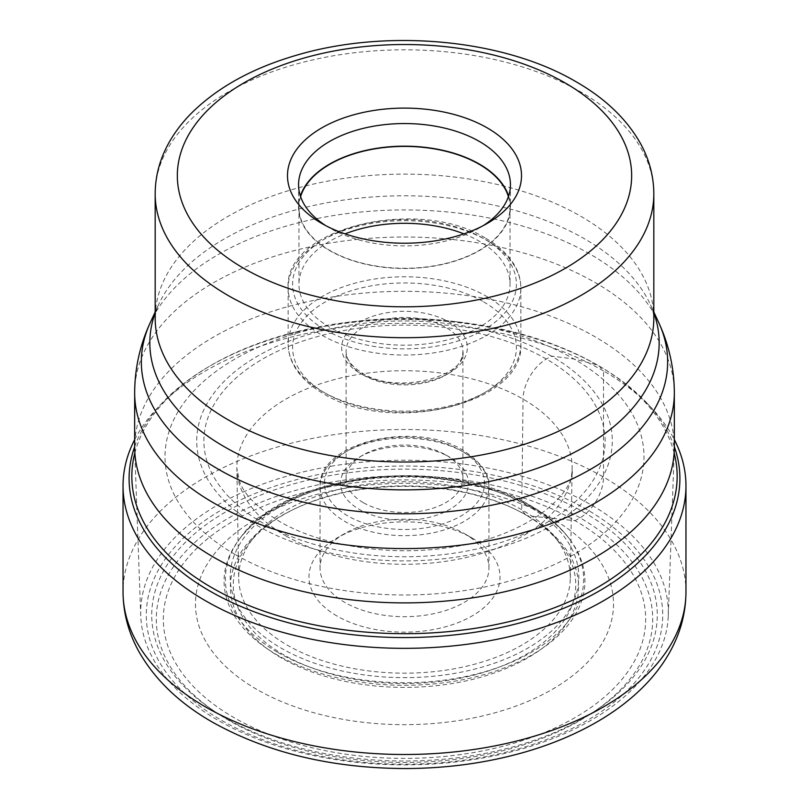 <?xml version="1.0" encoding="UTF-8"?>
<svg xmlns="http://www.w3.org/2000/svg" width="809" height="809" viewBox="0 0 809 809"><rect width="100%" height="100%" fill="white"/><g stroke="black" fill="none" stroke-linecap="round" stroke-linejoin="round"><path stroke-width="0.61" stroke-dasharray="4.04 3.03" d="M554.327 536.397A165.825 95.735 0 0 0 521.754 509.741A165.825 95.735 180 0 0 254.673 536.397A165.825 95.735 180 0 0 238.685 578.344A165.825 95.735 180 0 0 287.246 645.127A165.825 95.735 0 0 0 467.228 666.06A165.825 95.735 0 0 0 570.315 578.344A165.825 95.735 0 0 0 554.327 536.397L559.221 542.364A171.245 98.87 0 0 1 503.188 665.534A171.245 98.87 0 0 1 283.413 654.643A171.245 98.87 180 0 1 249.779 542.364A171.245 98.87 180 0 1 295.851 508.315A171.245 98.87 180 0 1 513.149 508.315A171.245 98.87 180 0 1 525.587 514.827L527.61 515.788L575.037 520.683A241.173 139.239 180 0 1 575.037 717.603A241.173 139.239 180 0 1 233.963 717.603A241.173 139.239 180 0 1 233.963 520.683A241.173 139.239 180 0 1 575.037 520.683L580.013 517.811A33.24 19.194 120 0 0 603.524 477.098L603.524 370.947A281.461 162.498 180 0 1 651.579 408.019A281.461 162.498 180 0 1 674.332 439.621M281.39 657.95A174.107 100.518 180 0 1 294.031 509.174A174.107 100.518 180 0 1 514.969 509.174A174.107 100.518 180 0 1 527.61 515.788A174.107 100.518 0 0 1 527.61 657.95A174.107 100.518 0 0 1 281.39 657.95M256.696 689.329A209.025 120.683 180 0 1 256.696 518.66A209.025 120.683 180 0 1 552.304 518.66A209.025 120.683 0 0 1 552.304 689.329A209.025 120.683 0 0 1 256.696 689.329M134.668 439.621A281.461 162.498 180 0 1 157.421 408.019A281.461 162.498 180 0 1 603.524 370.947L599.247 366.113L597.305 364.96L573.844 358.943L551.425 356.112A207.782 119.965 180 0 1 551.425 525.759A207.782 119.965 180 0 1 257.575 525.759A207.782 119.965 180 0 1 257.575 356.112A207.782 119.965 180 0 1 551.425 356.112L546.358 359.034A32.987 19.042 120 0 0 523.039 399.07L521.754 509.741L525.587 514.827A171.245 98.87 0 0 1 559.221 542.364M134.668 446.73A275.404 159.009 180 0 1 162.73 402.397A275.404 159.009 180 0 1 206.7 367.913A275.404 159.009 180 0 1 599.247 366.113A275.404 159.009 0 0 1 602.301 367.913A275.404 159.009 0 0 1 646.27 402.397L651.579 408.019M134.82 453.05A272.663 157.421 180 0 1 208.671 366.74A272.663 157.421 180 0 1 349.124 322.134A272.663 157.421 180 0 1 459.876 322.134A272.663 157.421 180 0 1 597.305 364.96A272.663 157.421 0 0 1 600.329 366.74L602.301 367.913M235.156 554.489A239.494 138.268 180 0 1 175.037 417.12A239.494 138.268 180 0 1 355.859 321.325A239.494 138.268 180 0 1 453.141 321.325A239.494 138.268 180 0 1 573.844 358.943A239.494 138.268 0 0 1 573.844 554.489A239.494 138.268 0 0 1 235.156 554.489M674.18 453.05A272.663 157.421 0 0 0 600.329 366.74M674.332 446.73A275.404 159.009 0 0 0 646.27 402.397M674.332 447.104A269.832 155.783 0 0 0 595.303 336.938A269.832 155.783 0 0 0 301.241 303.173A269.832 155.783 0 0 0 134.668 447.104M329.597 227.966L321.76 223.436L329.587 227.966A105.939 61.16 0 0 0 329.597 227.966A105.939 61.16 0 0 0 479.413 227.966A105.939 61.16 0 0 0 483.135 225.701M325.865 225.701A105.939 61.16 0 0 0 329.587 227.966M508.608 196.021A105.939 61.16 180 0 1 510.439 207.337A105.939 61.16 180 0 1 445.041 263.845A105.939 61.16 180 0 1 329.597 250.578A105.939 61.16 180 0 1 298.561 207.337A105.939 61.16 180 0 1 300.392 196.021M300.594 196.627A105.544 60.938 0 0 0 298.956 207.337A105.544 60.938 0 0 0 329.87 250.426A105.544 60.938 0 0 0 444.889 263.633A105.544 60.938 0 0 0 510.044 207.337A105.544 60.938 0 0 0 508.406 196.627M463.911 233.872A105.544 60.938 180 0 1 479.13 241.153A105.544 60.938 180 0 1 510.044 284.242A105.544 60.938 180 0 1 444.889 340.538A105.544 60.938 180 0 1 329.87 327.332A105.544 60.938 180 0 1 298.956 284.242A105.544 60.938 180 0 1 345.089 233.872M363.211 502.611A58.4 33.715 180 0 1 346.1 478.766A58.4 33.715 180 0 1 363.211 454.931A58.4 33.715 180 0 1 445.789 454.931L445.789 454.931A58.4 33.715 180 0 1 462.9 478.766A58.4 33.715 180 0 1 426.849 509.913A58.4 33.715 180 0 1 363.211 502.611M445.789 454.931L449.713 457.186A63.941 36.911 180 0 1 449.713 509.397A63.941 36.911 180 0 1 359.287 509.397A63.941 36.911 180 0 1 359.287 457.186A63.941 36.911 180 0 1 449.713 457.186L445.789 454.931M464.204 533.475L464.204 533.475A84.439 48.752 180 0 1 488.939 567.948A84.439 48.752 180 0 1 436.809 612.989A84.439 48.752 180 0 1 344.796 602.422A84.439 48.752 180 0 1 320.061 567.948A84.439 48.752 180 0 1 344.796 533.475A84.439 48.752 180 0 1 464.204 533.475L472.041 538.005L464.204 533.475M336.959 615.993A95.523 55.143 180 0 1 336.959 538.005A95.523 55.143 180 0 1 472.041 538.005L472.041 538.005A95.523 55.143 180 0 1 472.041 615.993A95.523 55.143 180 0 1 336.959 615.993M532.069 507.496A180.417 104.159 180 0 1 569.991 539.664A180.417 104.159 180 0 1 505.999 667.263A180.417 104.159 180 0 1 276.931 654.805A180.417 104.159 0 0 1 239.009 539.664A180.417 104.159 0 0 1 532.069 507.496M140.736 615.75A263.825 152.314 0 0 1 300.988 472.456A263.825 152.314 0 0 1 591.055 504.846A263.825 152.314 180 0 1 668.264 615.75A263.825 152.314 180 0 1 502.895 753.877A263.825 152.314 180 0 1 217.945 720.263A263.825 152.314 0 0 1 140.736 615.75L134.729 450.37M580.013 517.811A248.221 143.304 0 0 0 228.987 517.811A248.221 143.304 0 0 0 228.987 720.475A248.221 143.304 0 0 0 580.013 720.475A248.221 143.304 0 0 0 580.013 517.811M685.961 591.996A281.461 162.498 0 0 0 603.524 477.098A281.461 162.498 0 0 0 296.792 441.866A281.461 162.498 0 0 0 123.039 591.996M546.358 359.034A200.612 115.829 0 0 0 262.642 359.034A200.612 115.829 0 0 0 262.642 522.836A200.612 115.829 0 0 0 546.358 522.836A200.612 115.829 0 0 0 546.358 359.034M285.961 535.942A167.635 96.787 0 0 0 467.915 557.098A167.635 96.787 0 0 0 572.125 468.431A167.635 96.787 0 0 0 523.039 399.07A167.635 96.787 0 0 0 339.618 378.268A167.635 96.787 0 0 0 236.875 468.431A167.635 96.787 0 0 0 285.961 535.942M134.668 392.8A269.832 155.783 180 0 1 301.241 248.869A269.832 155.783 180 0 1 595.303 282.644A269.832 155.783 180 0 1 595.424 282.715A269.832 155.783 180 0 1 674.332 392.8M658.789 322.751A263.147 151.93 0 0 0 590.691 254.491A263.147 151.93 0 0 0 590.58 254.42A263.147 151.93 0 0 0 336.2 215.133A263.147 151.93 0 0 0 150.211 322.751M155.176 312.861A254.673 147.036 180 0 1 158.402 304.993A254.673 147.036 180 0 1 338.324 200.844A254.673 147.036 180 0 1 584.462 238.797A254.673 147.036 180 0 1 584.583 238.857A254.673 147.036 180 0 1 650.598 304.993A254.673 147.036 180 0 1 653.824 312.861M653.824 312.001L650.598 304.993C650.942 305.59 653.652 311.303 653.824 318.079A249.324 143.951 0 0 0 580.801 216.286A249.324 143.951 0 0 0 580.68 216.215A249.324 143.951 0 0 0 309.008 185.099A249.324 143.951 0 0 0 155.176 318.079C155.348 311.303 158.058 305.59 158.402 304.993L155.176 312.001M155.176 193.766A249.324 143.951 180 0 1 309.089 60.776A249.324 143.951 180 0 1 580.801 91.973A249.324 143.951 180 0 1 580.973 92.074A249.324 143.951 180 0 1 653.824 193.766M325.36 329.93A111.915 64.619 0 0 0 483.56 329.981A111.915 64.619 0 0 0 483.802 238.645A111.915 64.619 0 0 0 483.64 238.554A111.915 64.619 0 0 0 325.44 238.503A111.915 64.619 0 0 0 325.198 329.839A111.915 64.619 0 0 0 325.36 329.93M322.225 335.361A116.354 67.177 0 0 0 449.025 349.923A116.354 67.177 0 0 0 520.854 287.862A116.354 67.177 0 0 0 486.947 240.455A116.354 67.177 0 0 0 486.775 240.364A116.354 67.177 0 0 0 359.975 225.802A116.354 67.177 0 0 0 288.146 287.862A116.354 67.177 0 0 0 322.053 335.26A116.354 67.177 0 0 0 322.225 335.361M322.113 391.394A116.354 67.177 180 0 1 288.146 343.956A116.354 67.177 180 0 1 359.975 281.896A116.354 67.177 180 0 1 486.775 296.458A116.354 67.177 180 0 1 486.887 296.519A116.354 67.177 180 0 1 520.854 343.956A116.354 67.177 180 0 1 449.025 406.017A116.354 67.177 180 0 1 322.225 391.455A116.354 67.177 180 0 1 322.113 391.394M483.64 301.888A111.915 64.619 180 0 1 483.64 393.265A111.915 64.619 180 0 1 325.36 393.265A111.915 64.619 180 0 1 325.36 301.888A111.915 64.619 180 0 1 483.64 301.888M360.076 373.222A62.829 36.274 0 0 0 360.207 373.303A62.829 36.274 180 0 0 448.995 373.192A62.829 36.274 180 0 0 448.924 321.921A62.829 36.274 180 0 0 448.793 321.851A62.829 36.274 0 0 0 360.005 321.962A62.829 36.274 0 0 0 360.076 373.222M363.332 375.103A58.4 33.715 0 0 0 426.93 382.323A58.4 33.715 0 0 0 462.9 351.197A58.4 33.715 0 0 0 445.789 327.352A58.4 33.715 0 0 0 445.668 327.281A58.4 33.715 0 0 0 382.07 320.061A58.4 33.715 0 0 0 346.1 351.197A58.4 33.715 0 0 0 363.211 375.032A58.4 33.715 0 0 0 363.332 375.103M347.769 515.859A80.01 46.194 180 0 1 348.012 450.583A80.01 46.194 180 0 1 461.069 450.633A80.01 46.194 180 0 1 461.231 450.724A80.01 46.194 0 0 1 460.988 516A80.01 46.194 0 0 1 347.931 515.95A80.01 46.194 0 0 1 347.769 515.859M464.204 452.443A84.439 48.752 0 0 0 372.191 441.876A84.439 48.752 0 0 0 320.061 486.907A84.439 48.752 0 0 0 344.624 521.279A84.439 48.752 0 0 0 344.796 521.38A84.439 48.752 0 0 0 436.809 531.948A84.439 48.752 0 0 0 488.939 486.907A84.439 48.752 0 0 0 464.376 452.534A84.439 48.752 0 0 0 464.204 452.443M527.761 505.837A174.309 100.64 0 0 0 281.239 505.837A174.309 100.64 0 0 0 281.239 648.161A174.309 100.64 0 0 0 527.761 648.161A174.309 100.64 0 0 0 527.761 505.837M277.831 652.438A179.143 103.431 0 0 0 505.281 664.806A179.143 103.431 0 0 0 568.818 538.106A179.143 103.431 0 0 0 531.169 506.171A179.143 103.431 0 0 0 240.182 538.106A179.143 103.431 0 0 0 277.831 652.438M583.228 511.885A252.762 145.933 180 0 1 583.228 718.271A252.762 145.933 180 0 1 225.772 718.271A252.762 145.933 180 0 1 225.772 511.885A252.762 145.933 180 0 1 583.228 511.885M221.909 720.526A258.223 149.089 0 0 0 587.091 720.526A258.223 149.089 0 0 0 587.091 509.69A258.223 149.089 0 0 0 221.909 509.69A258.223 149.089 0 0 0 221.909 720.526M254.673 536.397L249.779 542.364M295.851 508.315L294.031 509.174M513.149 508.315L514.969 509.174M162.73 402.397L157.421 408.019M208.671 366.74L206.7 367.913M355.859 321.325L349.124 322.134M453.141 321.325L459.876 322.134M570.315 578.344L572.125 468.431C576.109 492.003 529.248 536.064 453.374 546.833C392.284 557.31 320.92 546.095 279.135 521.208C257.404 507.83 244.247 494.663 239.656 481.689L236.875 468.431L238.685 578.344M479.413 227.966L487.24 223.436M510.439 184.715L510.439 207.337M298.561 184.715L298.561 207.337M510.044 207.337L510.044 284.242M485.855 238.331C499.032 245.956 508.649 255.037 514.726 265.585C518.781 272.754 520.824 280.177 520.854 287.862L520.854 343.956C525.203 404.308 389.766 435.798 323.145 393.487C309.968 385.863 300.351 376.782 294.274 366.234C290.219 359.065 288.176 351.642 288.146 343.956L288.146 287.862C283.797 227.501 419.234 196.021 485.855 238.331M462.9 478.766L462.9 351.197C467.774 376.013 396.279 395.652 362.29 373.01C351.349 366.214 345.959 358.943 346.1 351.197L346.1 478.766M363.211 454.931L359.287 457.186M488.939 567.948L488.939 486.907C490.133 474.873 481.588 462.708 463.284 450.411C414.896 419.78 317.037 442.483 320.061 486.907L320.061 567.948M344.796 533.475L336.959 538.005M569.991 539.664L568.818 538.106C559.464 525.759 546.702 514.908 530.532 505.564C447.781 454.183 285.344 471.627 240.182 538.106L239.009 539.664M668.264 615.75L674.271 450.37M298.956 207.337L298.956 284.242"/><path stroke-width="1.21" d="M674.332 439.621A281.461 162.498 180 0 1 685.961 485.845A281.461 162.498 180 0 1 512.208 635.975A281.461 162.498 180 0 1 205.476 600.753A281.461 162.498 180 0 1 123.039 485.845A281.461 162.498 180 0 1 134.668 439.621M674.332 446.73A275.404 159.009 0 0 1 534.951 618.582A275.404 159.009 0 0 1 209.753 590.985A275.404 159.009 180 0 1 134.668 446.73M674.18 453.05A272.663 157.421 0 0 1 527.195 616.852A272.663 157.421 0 0 1 211.695 587.587A272.663 157.421 180 0 1 134.82 453.05M213.697 557.259A269.832 155.783 0 0 0 505.14 591.652A269.832 155.783 0 0 0 674.271 450.37A269.832 155.783 0 0 0 674.332 447.104L674.332 392.8A269.832 155.783 180 0 1 507.759 536.731A269.832 155.783 180 0 1 213.697 502.955A269.832 155.783 180 0 1 213.576 502.885A269.832 155.783 180 0 1 134.668 392.8L134.668 447.104A269.832 155.783 0 0 0 134.729 450.37A269.832 155.783 0 0 0 213.697 557.259M487.24 127.893A117.022 67.562 0 0 0 321.76 127.893A117.022 67.562 0 0 0 321.76 223.436L321.76 223.436A117.022 67.562 0 0 0 487.24 223.436A117.022 67.562 0 0 0 487.24 127.893M483.135 225.701A105.939 61.16 0 0 0 510.439 184.715A105.939 61.16 0 0 0 479.403 141.464A105.939 61.16 0 0 0 363.959 128.206A105.939 61.16 0 0 0 298.561 184.715A105.939 61.16 0 0 0 325.865 225.701M300.392 196.021A105.939 61.16 180 0 1 373.222 148.896A105.939 61.16 180 0 1 479.403 164.085A105.939 61.16 180 0 1 508.608 196.021M508.406 196.627A105.544 60.938 0 0 0 479.13 164.247A105.544 60.938 0 0 0 372.868 149.2A105.544 60.938 0 0 0 300.594 196.627M345.089 233.872A105.544 60.938 180 0 1 463.911 233.872M205.476 706.904A281.461 162.498 0 0 0 512.208 742.126A281.461 162.498 0 0 0 685.961 591.996C685.83 613.02 680.47 633.002 669.882 651.973C662.986 664.31 654.248 675.798 643.681 686.447C630.595 699.613 615.224 711.323 597.568 721.588C575.543 734.36 550.939 744.634 523.757 752.4C486.27 763.018 446.871 768.398 405.542 768.55C331.68 768.267 267.283 752.795 212.362 722.124C179.487 703.304 155.015 679.833 138.966 651.7C128.479 632.81 123.17 612.909 123.039 591.996A281.461 162.498 0 0 0 205.476 706.904M134.668 392.8C134.79 368.277 139.967 344.927 150.211 322.751A263.147 151.93 0 0 0 218.309 469.22A263.147 151.93 0 0 0 218.42 469.281A263.147 151.93 0 0 0 535.902 493.49A263.147 151.93 0 0 0 658.789 322.751C669.033 344.927 674.21 368.277 674.332 392.8M653.824 312.861A254.673 147.036 180 0 1 525.628 472.173A254.673 147.036 180 0 1 224.538 446.871A254.673 147.036 180 0 1 224.417 446.801A254.673 147.036 180 0 1 155.176 312.861M155.176 318.079A249.324 143.951 0 0 0 228.199 419.861A249.324 143.951 0 0 0 228.32 419.932A249.324 143.951 0 0 0 499.992 451.048A249.324 143.951 0 0 0 653.824 318.079L653.824 193.766A249.324 143.951 180 0 1 499.911 326.755A249.324 143.951 180 0 1 228.199 295.548A249.324 143.951 180 0 1 228.027 295.447A249.324 143.951 180 0 1 155.176 193.766L155.176 318.079M243.873 268.406A227.167 131.149 180 0 1 243.711 268.315A227.167 131.149 180 0 1 243.954 82.882A227.167 131.149 180 0 1 565.127 82.933A227.167 131.149 180 0 1 565.289 83.024A227.167 131.149 0 0 1 565.046 268.446A227.167 131.149 0 0 1 243.873 268.406M123.039 485.845L123.039 591.996M685.961 485.845L685.961 591.996M653.824 312.001L658.789 322.751M155.176 312.001L150.211 322.751M155.176 193.766C155.267 176.423 159.626 159.818 168.262 143.951C173.996 133.445 181.327 123.595 190.257 114.382C216.003 88.383 250.659 68.886 294.223 55.912C385.094 28.143 502.965 38.569 576.21 81.83C605.486 98.647 626.995 119.348 640.738 143.951C649.374 159.818 653.733 176.423 653.824 193.766"/></g></svg>

